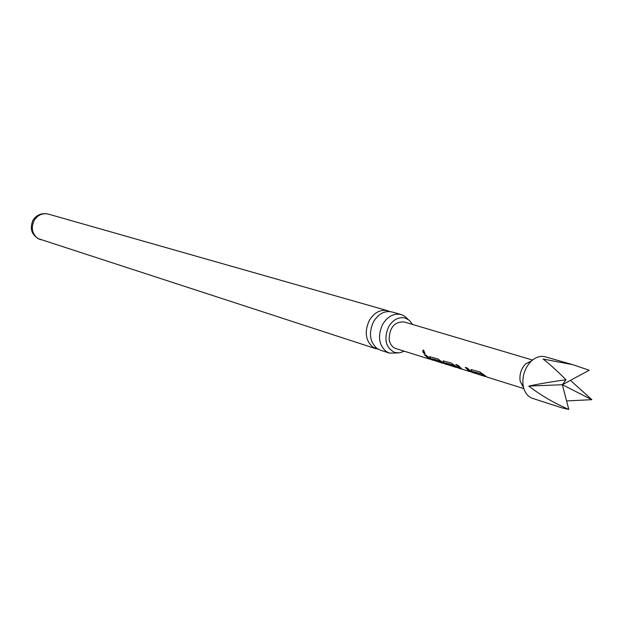 <?xml version="1.0" encoding="UTF-8"?>
<svg xmlns="http://www.w3.org/2000/svg" width="623" height="623" viewBox="0 0 623 623"><rect width="100%" height="100%" fill="white"/><g stroke="black" fill="none" stroke-linecap="round" stroke-linejoin="round"><path stroke-width="0.93" d="M423.617 350.126L424.972 353.646L424.551 353.646C422.729 352.408 422.301 351.224 423.266 350.103L423.617 350.126M425.159 353.498L424.769 353.475C423.095 352.447 422.612 351.325 423.313 350.095M389.422 353.109L380.357 350.165L377.04 348.491C369.704 341.856 368.52 332.955 373.504 321.803C378.473 313.727 384.64 310.441 391.999 311.944L401.165 314.553C393.775 313.05 387.576 316.367 382.577 324.513C377.554 335.774 378.729 344.745 386.089 351.427L389.422 353.109L397.63 352.961M476.315 373.636L472.771 372.157L471.44 370.958L471.097 369.564L479.803 371.9L487.147 377.117L523.834 388.588M475.341 373.091L471.44 370.958M531.785 360.678L525.648 363.918C521.474 368.24 519.59 373.504 519.987 379.703L520.283 381.533L523.569 387.654M572.965 364.72L545.203 356.784C540.429 355.577 535.764 357.049 531.201 361.215C525.134 367.515 522.385 375.178 522.954 384.212L523.382 386.883C524.846 392.872 527.899 396.703 532.54 398.362L561.837 407.847L568.799 409.428C553.683 402.879 540.375 395.091 528.857 386.073C539.214 383.838 551.589 381.735 565.988 379.765C557.242 370.942 549.611 364.034 543.092 359.035L572.965 364.72L589.202 370.264L562.343 384.726L568.799 409.428M570.45 380.357L591.85 399.678L566.58 400.924M486.049 376.681L481.112 374.057L473.916 371.822L477.397 374.065L484.904 376.417M471.362 372.048L469.423 371.44M463.068 369.509L460.179 368.629L455.802 364.471L457.96 365.14L462.025 369.159L469.345 371.472L465.264 367.399L467.452 368.076L471.837 372.274L475.193 373.379M457.453 367.726L452.485 365.148L445.64 363.014L447.937 364.759L456.231 367.445M449.245 365.187L446.372 364.315L443.514 362.267L443.124 360.888L451.379 363.1L458.606 368.177L461.246 369.018M434.807 360.67L430.057 358.077L429.652 356.706L437.696 358.864L444.861 363.887M443.833 363.489L439.036 360.958L432.362 358.879L435.812 361.06L442.774 363.24M430.47 359.315L429.411 359.058L424.208 354.697L426.241 355.32L431.443 359.697L433.764 360.421M429.411 359.058L395.994 348.607C392.21 347.252 389.928 344.153 389.141 339.309C389.601 327.387 394.593 321.608 404.117 321.951L532.533 360.047M389.803 311.531L387.716 310.729C380.373 309.226 374.221 312.489 369.268 320.534C364.299 331.638 365.483 340.501 372.811 347.12L378.301 349.277M407.901 319.249L405.114 316.5L401.165 314.553M404.358 351.224L399.475 352.875L394.655 352.447C385.637 347.603 383.597 339.091 388.542 326.919C393.012 319.63 398.549 316.663 405.145 318.026L409.389 320.354L412.519 324.443M591.85 399.678L562.343 384.726L528.857 386.073M565.988 379.765L562.343 384.726M429.434 358.747L424.598 354.814M433.764 360.102L430.057 358.077M430.228 357.836L429.699 356.691M442.813 362.929L439.207 360.717L432.362 358.879M447.018 364.229L443.514 362.267M443.685 362.018L443.163 360.865M456.573 367.227L452.656 364.899L445.64 363.014M461.129 368.652L460.179 368.629M469.454 371.152L465.661 367.515M460.288 368.333L456.2 364.595M471.619 370.708L471.128 369.548M485.091 376.136L481.283 373.8L473.916 371.822M40.518 239.785C31.773 235.549 29.281 228.991 33.042 220.098C36.78 214.678 41.881 212.677 48.353 214.094C42.566 212.848 37.878 214.888 34.288 220.231C30.784 227.66 31.983 233.757 37.886 238.531L376.121 348.787M520.283 381.533L523.382 386.883M447.439 364.696L444.861 363.894M48.353 214.094L387.716 310.729M525.648 363.918L531.201 361.215M470.645 371.627L469.493 371.261"/></g></svg>
